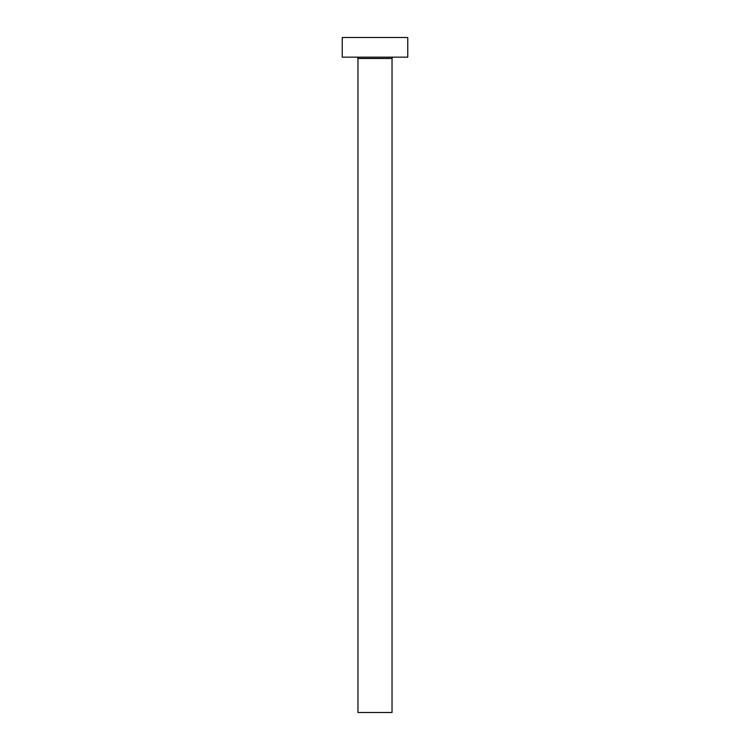 <?xml version="1.0" encoding="UTF-8"?>
<svg xmlns="http://www.w3.org/2000/svg" width="750" height="750" viewBox="0 0 750 750"><rect width="100%" height="100%" fill="white"/><g stroke="black" fill="none" stroke-linecap="round" stroke-linejoin="round"><path stroke-width="1.12" d="M392.034 58.472A1.312 1.312 0 0 1 393.347 57.159A1.312 1.312 0 0 0 392.034 58.472L357.966 58.472L357.966 712.5L392.034 712.5L392.034 58.472L392.034 712.5L357.966 712.5L357.966 58.472A1.312 1.312 0 0 0 356.653 57.159A1.312 1.312 0 0 1 357.966 58.472L392.034 58.472M342.234 37.5L342.234 57.159L407.766 57.159L407.766 37.5L342.234 37.5L342.234 57.159L407.766 57.159L407.766 37.5L342.234 37.5"/></g></svg>
